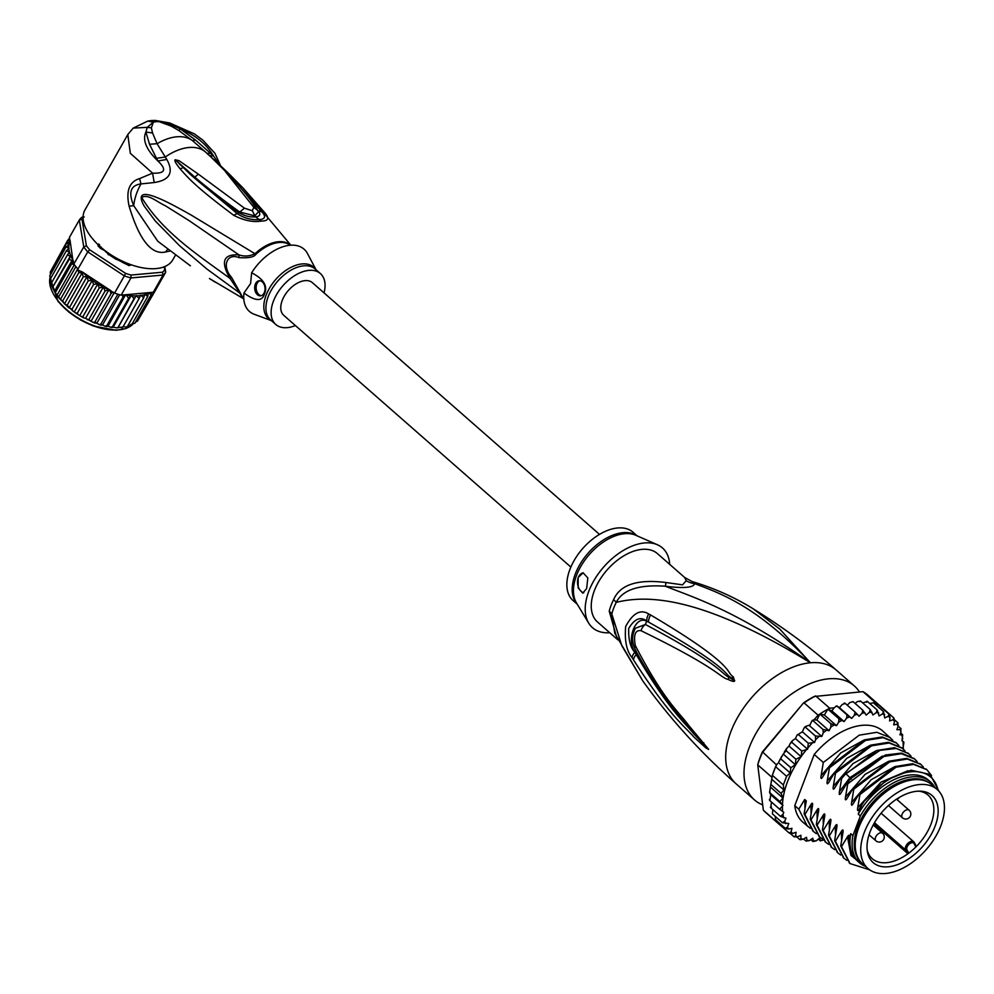 <?xml version="1.0" encoding="UTF-8"?>
<svg xmlns="http://www.w3.org/2000/svg" width="994" height="994" viewBox="0 0 994 994"><rect width="100%" height="100%" fill="white"/><g stroke="black" fill="none" stroke-linecap="round" stroke-linejoin="round"><path stroke-width="1.49" d="M940.92 825.579A52.533 31.311 131.2 0 0 937.23 789.522A52.533 31.311 131.2 0 0 865.886 828.574A52.533 31.311 131.2 0 0 864.271 832.463A52.533 31.311 131.2 0 0 867.961 868.52A52.533 31.311 131.2 0 0 939.305 829.456A52.533 31.311 131.2 0 0 940.92 825.579M867.961 868.52L862.469 863.711A52.533 31.311 -48.8 0 1 858.779 827.654A52.533 31.311 -48.8 0 1 860.394 823.765A52.533 31.311 -48.8 0 1 931.738 784.701L937.23 789.522M915.474 853.647A44.643 26.602 131.2 0 0 918.319 851.05A44.643 26.602 131.2 0 0 938.15 812.359A44.643 26.602 131.2 0 0 920.606 791.174A44.643 26.602 131.2 0 0 889.705 804.394A44.643 26.602 131.2 0 0 886.872 806.991A44.643 26.602 131.2 0 0 867.427 851.833A44.643 26.602 131.2 0 0 915.474 853.647M906.975 849.833L908.727 853.163A42.307 25.21 131.2 0 0 912.368 850.218A42.307 25.21 131.2 0 0 915.064 847.758A42.307 25.21 131.2 0 0 915.859 846.975L914.107 843.645A4.796 2.858 131.2 0 0 909.311 843.956A4.796 2.858 131.2 0 0 906.876 849.584A4.796 2.858 131.2 0 0 906.975 849.833A1.006 0.795 152.3 0 1 905.621 849.945L874.496 822.672M873.825 823.84L907.323 853.212L908.727 853.163A42.307 25.21 -48.8 0 1 872.26 858.692A42.307 25.21 -48.8 0 1 867.178 850.106M918.866 791.149A42.307 25.21 -48.8 0 1 928.048 795.076A42.307 25.21 -48.8 0 1 915.859 846.975L915.959 845.72L915.859 846.975M613.584 599.68A20.203 6.449 26.8 0 1 616.243 602.352A46.122 27.497 131.2 0 0 613.435 608.775A46.122 27.497 131.2 0 0 611.807 614.006L614.727 633.128L642.708 680.803L621.871 645.827L611.807 614.006A20.203 10.561 14.2 0 0 609.223 611.161A45.463 27.099 -48.8 0 1 610.825 606.017A45.463 27.099 -48.8 0 1 611.037 605.458A45.463 27.099 -48.8 0 1 613.584 599.68C620.045 584.658 637.527 578.93 666.005 582.521L682.567 584.845L686.195 580.707L684.63 577.452L692.11 581.565C713.878 588.026 734.243 597.108 753.203 608.825C782.427 626.754 810.035 647.119 836.041 669.894A75.768 45.165 131.2 0 0 810.433 662.774L779.756 629.053L753.203 608.825M617.87 639.85L597.506 621.995A45.463 27.099 131.2 0 1 594.313 590.796A45.463 27.099 -48.8 0 1 642.087 549.359A45.463 27.099 -48.8 0 1 657.456 553.633L684.63 577.452M762.684 804.879A75.768 45.165 -48.8 0 1 754.434 799.884A75.768 45.165 -48.8 0 1 749.103 747.886A75.768 45.165 131.2 0 1 798.89 689.264A75.768 45.165 131.2 0 1 854.343 685.935A75.768 45.165 131.2 0 1 859.475 691.973M642.708 680.803C669.67 718.463 700.807 752.818 736.132 783.844A75.768 45.165 -48.8 0 1 730.801 731.832A75.768 45.165 131.2 0 1 810.433 662.774C735.386 609.757 692.296 597.021 665.408 586.249C639.117 584.36 622.716 589.728 616.243 602.352C646.771 594.921 700.273 595.282 810.433 662.774C758.621 607.657 723.135 594.25 694.582 583.627L692.122 581.565M650.623 614.975C736.927 665.955 725.521 672.155 733.249 676.79L734.616 680.878C734.442 681.934 732.218 681.437 727.931 679.374C719.184 676.989 718.824 668.577 640.968 630.681C635.265 629.861 633.389 634.818 635.315 645.566C664.365 701.54 679.3 712.35 688.42 725.061L708.61 749.327L706.113 748.134L693.874 737.001C684.804 726.353 670.416 717.221 633.526 659.954L632.134 657.643C626.605 651.082 624.443 640.695 625.673 626.481C632.917 613.049 640.608 608.887 648.709 613.981L650.623 614.975A10.102 7.492 120 0 0 648.585 622.107C732.901 669.434 723.918 674.603 731.832 678.107L734.305 680.716L729.36 677.461C721.209 674.019 722.886 665.657 645.342 624.468L635.427 628.258C631.836 634.781 631.737 641.789 635.129 649.306L635.129 649.306C646.995 671.994 660.973 693.228 677.063 713.009L708.349 749.029L693.837 733.957C685.177 722.65 670.54 712.76 636.247 654.599L634.868 652.337C630.37 647.566 628.32 639.614 628.717 628.457C634.52 618.753 640.534 616.292 646.746 621.064L648.585 622.107L646.759 621.25C635.29 614.69 626.021 640.384 634.992 652.226L636.247 654.599A10.102 5.604 -31.9 0 0 633.526 659.954M648.709 613.981A10.102 7.53 119.8 0 0 646.746 621.064L645.342 624.468A10.102 7.915 -62.7 0 0 640.968 630.681M733.249 676.79A10.102 6.287 144.3 0 0 731.832 678.107L734.28 680.629A10.102 3.529 -165.6 0 1 734.728 680.641M734.616 680.878A10.102 1.23 -146.9 0 0 734.305 680.716L729.36 677.461A10.102 6.312 -61.6 0 0 727.931 679.374M635.315 645.566A10.102 5.591 152.9 0 0 635.129 649.306M703.802 742.804A10.102 4.833 139 0 0 704 744.096L708.349 749.029A10.102 8.35 178.9 0 0 708.61 749.327M708.585 749.451A10.102 9.493 -141.5 0 1 708.312 749.016L705.79 746.593A10.102 7.356 -51.8 0 0 706.113 748.134M632.134 657.643A10.102 5.616 -31.6 0 1 634.868 652.337L635.638 650.026M686.195 580.707A20.203 19.731 9.5 0 0 694.582 583.627C693.638 587.653 683.909 588.535 665.408 586.249L666.005 582.521M616.827 637.688L609.223 611.161M657.432 544.762L635.75 535.257A45.761 27.273 131.2 0 0 625.077 533.666A45.761 27.273 131.2 0 0 624.617 533.703A45.761 27.273 131.2 0 0 584.174 561.113A45.761 27.273 131.2 0 0 576.458 602.886L588.709 623.139A53.042 31.609 131.2 0 1 597.655 574.718A53.042 31.609 131.2 0 1 644.522 542.948A53.042 31.609 -48.8 0 1 657.432 544.762A53.042 31.609 -48.8 0 1 669.695 564.368M588.709 623.139A53.042 31.609 131.2 0 0 609.757 632.731M578.148 577.514L583.093 572.817L587.827 577.924L586.659 588.535L582.72 593.132L578.148 587.939L578.148 577.514M637.241 535.915L633.054 532.237A45.463 27.099 -48.8 0 0 617.684 527.963A45.463 27.099 131.2 0 0 575.228 558.678A45.463 27.099 131.2 0 0 573.116 600.612L577.303 604.29M583.292 572.805A10.102 6.883 -95.1 0 0 578.334 577.489A10.102 6.883 -95.1 0 0 583.764 592.784M900.85 783.16A49.004 29.199 -48.8 0 1 901.558 782.912M865.525 866.395A53.8 32.069 -48.8 0 1 859.499 862.792A53.8 32.069 -48.8 0 1 852.914 835.581L850.789 833.705A53.8 32.069 -48.8 0 0 857.362 860.916L859.499 862.792M930.434 781.88A53.8 32.069 -48.8 0 0 912.256 776.823A53.8 32.069 -48.8 0 0 860.369 815.975L858.232 814.111A53.8 32.069 -48.8 0 1 910.119 774.96A53.8 32.069 -48.8 0 1 928.297 780.017L930.434 781.88A53.8 32.069 -48.8 0 1 934.795 787.385M938.957 791.236L930.111 774.401L911.026 770.226L886.648 779.979L864.208 801.201L859.015 809.476M938.05 790.28A57.59 34.318 131.2 0 0 911.336 771.754A57.59 34.318 131.2 0 0 864.208 801.201M902.08 740.567L903.546 741.859L902.005 740.779L902.664 734.74L899.905 734.814L900.962 732.019L900.738 728.316L899.968 729.521L896.861 729.733L898.178 726.105L897.806 722.7L896.923 724.216L893.668 724.887L894.55 721.346L893.904 717.991L892.96 719.793L889.593 720.936L890.04 717.531L889.108 714.264L888.127 716.351L884.71 717.941L883.504 711.592L882.523 713.941L879.131 715.941L877.18 710.002L876.248 712.611L872.918 714.984L870.247 709.542L869.39 712.363L866.184 715.084L862.829 710.213L862.084 713.22L859.064 716.227L855.039 711.99L854.455 715.158L851.659 718.413L847.025 714.872L846.615 718.153L844.105 721.582L838.911 718.774L838.712 722.153L836.526 725.707L830.847 723.657L830.885 727.074L829.058 730.702L822.97 729.434L823.256 732.839L821.814 736.467L815.403 735.982L815.627 739.698L814.571 742.481L808.296 743.226L807.625 749.265L801.748 751.004L801.201 756.732L795.883 759.217L795.374 764.709L790.814 767.703L790.143 772.91L786.602 776.326L783.334 784.937L783.918 789.932L781.06 793.374L782.949 798.045L779.818 801.524L782.999 805.451L770.797 794.753L770.064 792.964L779.818 801.524M770.263 793.97L769.754 791.1L772.35 775.308A77.793 46.37 -48.8 0 1 773.866 771.009A77.793 46.37 -48.8 0 1 775.618 766.697L786.602 776.326M776.451 764.821A77.793 46.37 131.2 0 0 775.618 766.697L777.457 763.64L776.451 764.821L762.448 751.849L803.55 702.92A75.768 45.165 -48.8 0 1 814.123 696.521L862.954 691.662A77.793 46.37 -48.8 0 1 867.874 695.117L881.902 707.417A77.793 46.37 131.2 0 0 878.137 704.634A77.793 46.37 131.2 0 0 876.981 703.963L875.018 704.137M777.209 821.218L777.37 822.51L763.342 810.209L757.739 764.858A77.793 46.37 -48.8 0 1 759.826 758.708A77.793 46.37 -48.8 0 1 762.423 752.52L803.55 702.92M775.618 766.697L772.35 775.308A77.793 46.37 131.2 0 0 771.766 777.159L757.739 764.858L758.161 763.131A75.768 45.165 -48.8 0 1 762.448 751.849M818.137 715.22L804.109 702.92A77.793 46.37 -48.8 0 1 815.664 695.912L829.692 708.213A77.793 46.37 131.2 0 0 827.927 709.157A77.793 46.37 131.2 0 0 819.864 714.027A77.793 46.37 131.2 0 0 818.137 715.22L813.9 719.88M862.954 691.662L876.981 703.963M882.535 708.498L882.933 708.362A77.793 46.37 131.2 0 0 881.902 707.417M777.37 822.51A77.793 46.37 131.2 0 0 778.302 823.454A77.793 46.37 131.2 0 0 779.333 824.411L765.293 812.11A77.793 46.37 -48.8 0 1 763.342 810.209M779.333 824.411A77.793 46.37 131.2 0 0 780.402 825.306M838.998 707.38L837.383 706.212M836.786 705.839L834.152 707.815L829.692 708.213M834.152 707.815L831.903 710.896L827.927 709.157L838.911 718.774M844.105 721.582L831.903 710.896M836.526 725.707L824.324 715.009L819.864 714.027L830.847 723.657M827.927 709.157L824.324 715.009M829.058 730.702L816.857 720.004L814.21 719.892M819.864 714.027L816.857 720.004M821.814 736.467L809.613 725.782L811.887 720.936L813.204 720.874L822.97 729.434M809.936 724.974L806.469 726.129L805.649 727.434L806.469 726.129M814.571 742.481L802.369 731.783L804.27 727.62L805.649 727.434L815.403 735.982M802.369 731.783L797.076 735.063L798.53 734.665L808.296 743.226M807.625 749.265L795.424 738.567L797.076 735.063M795.424 738.567L792.181 740.89L790.416 743.177L791.994 742.456L792.181 740.89M791.994 742.456L801.748 751.004M801.201 756.732L789 746.047L790.416 743.177M789 746.047L786.527 748.619L786.13 750.656L795.883 759.217M795.374 764.709L783.247 754.073L786.13 750.656M790.143 772.91L778.414 762.622L783.247 754.073M781.048 759.143L790.814 767.703M778.414 762.622L781.706 756.372M772.35 775.308L783.334 784.937M893.904 717.991L882.933 708.362M894.675 719.954L898.029 722.949M898.191 726.08L901.073 728.776M900.614 732.938L902.664 734.74L901.956 735.324A75.768 45.165 131.2 0 1 902.689 738.977M903.546 741.859L902.999 741.549A75.768 45.165 131.2 0 1 903.211 747.028L903.931 742.232M818.323 839.085L820.361 840.862L823.541 839.992M903.372 749.551L903.211 747.028M810.756 839.619L812.943 841.533L816.236 840.849L819.441 838.141L820.746 840.439A75.768 45.165 131.2 0 0 823.343 840.029M803.612 838.973L806.01 841.073L806.942 840.228L806.01 841.073L809.377 840.613L812.719 838.228L813.589 840.887A75.768 45.165 131.2 0 0 816.236 840.849M800.083 839.719L803.102 839.271L806.507 837.271L806.942 840.228A75.768 45.165 131.2 0 0 809.377 840.613M782.999 805.451L779.644 809.215L783.794 812.334L782.974 814.384L780.514 816.335L785.956 818.236L784.701 821.292L782.44 822.759L788.764 823.492L787.447 827.107L785.384 828.375L788.702 829.008L791.969 828.325L791.075 831.866L789.286 833.084L792.678 833.419L796.045 832.276L795.585 835.681L794.069 836.811L797.499 836.861L800.915 835.283L800.903 838.489L799.685 839.483L796.927 837.072M794.256 836.948L790.379 833.568M855.101 703.441L857.201 701.665L860.493 700.981L859.835 701.627L860.493 700.981L870.247 709.542M847.236 705.156L849.882 702.522L853.063 701.652L862.829 710.213M839.806 707.306L842.253 704.473L845.273 703.441L855.039 711.99M851.659 718.413L839.458 707.716M835.879 706.225L837.259 706.312L847.025 714.872M869.812 703.553L873.353 702.795M862.668 702.895L867.427 701.453L877.18 710.002M772.363 813.751L772.897 809.65M770.4 807.314L771.456 807.091L770.76 807.787L771.443 802.034M779.644 809.215L769.878 800.655L770.797 794.753M873.391 702.808L883.504 711.592M810.197 828.263L802.854 822.187A60.622 36.132 -48.8 0 1 794.765 805.637L814.21 754.471A60.622 36.132 -48.8 0 1 882.771 731.025L892.786 740.219M782.949 798.045L770.76 787.36M771.406 781.682L770.648 785.136L771.294 784.825L781.06 793.374M783.918 789.932L772.027 779.52M785.384 828.375L775.618 819.814L775.245 816.409M782.44 822.759L772.375 813.813M771.766 777.159L771.953 778.675M789.286 833.084L778.302 823.454L778.563 822.398M770.76 807.787L780.514 816.335M866.93 701.168L866.482 702.286L867.427 701.453M876.459 705.417L878.137 704.634L889.108 714.264M794.765 805.637L798.803 809.166L804.705 799.487L806.283 800.866L804.121 813.837L804.904 814.508L810.905 804.643C812.371 802.357 812.881 802.804 812.433 805.985L810.222 819.18L810.992 819.864L817.006 809.998C818.472 807.7 818.981 808.147 818.534 811.328L816.322 824.523L817.093 825.206L823.107 815.341C824.573 813.055 825.082 813.502 824.622 816.67L822.423 829.878L823.194 830.562L829.207 820.696C830.673 818.397 831.183 818.845 830.723 822.026L828.524 835.221L829.294 835.904L835.308 826.039C836.774 823.753 837.283 824.188 836.824 827.368L834.625 840.576L835.395 841.247L841.409 831.382C842.875 829.095 843.384 829.543 842.924 832.724L840.725 845.919L841.496 846.602L847.509 836.737C848.975 834.451 849.485 834.885 849.025 838.066L850.789 833.705M812.62 804.767L812.433 805.985M818.721 810.11L818.534 811.328M824.821 815.465L824.622 816.67M830.922 820.808L830.723 822.026M837.023 826.163L836.824 827.368M843.123 831.506L842.924 832.724M849.224 836.861L849.025 838.066M860.369 815.975L852.914 835.581M858.232 814.111L861.935 804.357M859.238 809.091C857.747 811.377 857.238 810.942 857.71 807.749L859.922 794.554L896.016 767.194L913.573 764.398L926.93 769.741L931.527 775.556M926.532 769.406L912.654 763.715L895.085 766.573L859.139 793.871L859.922 794.554M859.139 793.871L852.914 804.121M853.138 803.736C851.647 806.035 851.137 805.587 851.609 802.406L853.821 789.199L889.754 761.901L907.323 759.043L920.829 764.386L923.289 766.958M920.444 764.051L906.714 758.372L889.17 761.155L853.038 788.528L853.821 789.199M853.038 788.528L846.813 798.778M847.037 798.393C845.546 800.679 845.037 800.245 845.509 797.051L847.72 783.856L883.84 756.484L901.384 753.701L914.729 759.043L917.176 761.615M914.331 758.695L901.521 753.117L885.368 755.018L851.125 778.302L846.938 783.173L847.72 783.856M846.938 783.173L840.713 793.423M840.936 793.038C839.445 795.337 838.936 794.889 839.408 791.709L841.62 778.513L845.795 773.63L880.038 750.346L896.19 748.445L908.628 753.688L911.076 756.26M908.23 753.353L894.438 747.674L876.87 750.495L840.849 777.83L841.62 778.513M840.849 777.83L834.612 788.08M834.836 787.695C833.345 789.994 832.835 789.547 833.307 786.366L835.519 773.158L871.539 745.823L889.108 743.003L902.527 748.345L904.987 750.917M902.13 747.997L888.35 742.319L870.794 745.127L834.749 772.475L835.519 773.158M834.749 772.475L828.511 782.738M828.735 782.34C827.244 784.639 826.735 784.191 827.219 781.011L829.418 767.815L865.476 740.468L883.02 737.66L896.426 743.003L898.887 745.562M896.029 742.655L882.187 736.976L864.569 739.834L828.648 767.132L829.418 767.815M828.648 767.132L822.411 777.383M822.634 776.997C821.143 779.296 820.634 778.849 821.119 775.668L823.318 762.46L859.238 735.162L876.857 732.305L890.326 737.647M814.21 754.471L823.318 762.46M840.725 845.919L849.671 863.227M828.524 835.221L837.47 852.529M848.913 838.65L851.485 854.045L861.823 864.531M834.625 840.576L843.571 857.884M869.613 869.812L850.056 863.575L841.496 846.602M840.7 855.014L837.855 852.877L829.294 835.904M846.801 860.357L843.956 858.22L835.395 841.247M834.6 849.659L831.754 847.534L823.194 830.562M822.423 829.878L831.369 847.186M828.499 844.316L825.654 842.179L817.093 825.206M816.322 824.523L825.281 841.843M822.398 838.961L819.553 836.836L810.992 819.864M810.222 819.18L819.18 836.501M804.121 813.837L813.08 831.146M816.298 833.618L813.452 831.481L804.904 814.508M807.352 826.138L798.803 809.166M863.96 865.712L850.951 855.449L847.509 836.737M841.583 840.029L841.409 831.382M835.482 834.687L835.308 826.039M857.71 807.749L881.094 782.092L908.019 770.71M851.609 802.406L871.204 779.694L894.575 766.759M845.509 797.051L865.103 774.351L888.474 761.404M829.381 829.331L829.207 820.696M839.408 791.709L849.882 777.718L882.374 756.061M823.28 823.989L823.107 815.341M817.18 818.634L817.006 809.998M811.079 813.291L810.905 804.643M833.307 786.366L852.902 763.653L876.273 750.706M827.219 781.011L846.801 758.31L870.172 745.363M804.991 807.936L804.78 799.561M821.119 775.668L840.7 752.955L864.072 740.021M928.707 782.539A52.284 31.162 131.2 0 0 912.678 778.911A52.284 31.162 131.2 0 0 864.768 812.781A52.284 31.162 131.2 0 0 859.922 860.99M856.604 834.6A50.52 30.106 -48.8 0 1 856.766 833.854A50.52 30.106 -48.8 0 1 859.027 826.449A50.52 30.106 -48.8 0 1 901.396 782.949A50.52 30.106 -48.8 0 1 902.117 782.688M856.741 834.016A49.004 29.199 -48.8 0 1 856.903 833.295M570.867 567.065L283.762 315.346A21.719 12.947 -48.8 0 1 282.234 300.437A21.719 12.947 -48.8 0 1 296.498 283.638A21.719 12.947 -48.8 0 1 312.402 282.681L599.506 534.399M101.214 247.059L100.183 248.165L99.512 244.698M99.015 245.555L98.654 246.214M89.709 249.817L125.542 273.35L124.337 275.885L87.733 251.855A50.52 26.416 -150.4 0 1 85.658 249.407A50.52 26.416 -150.4 0 1 83.782 246.959L86.403 245.729A48.495 25.359 -150.4 0 0 89.709 249.817L87.733 251.855L77.942 269.076A50.52 26.416 -150.4 0 1 75.867 266.628L58.845 296.585L57.006 295.28L52.583 288.086M83.098 218.071A48.495 25.359 29.6 0 0 82.017 219.376L79.296 220.022L69.505 237.243L69.568 238.771L67.84 240.051L70.176 241.293L66.561 243.294L69.356 244.536L66.064 246.897L69.12 248.127L66.349 250.811L69.369 252.004L67.406 254.961L70.313 256.154L69.232 259.285L71.916 260.552L71.779 263.696L55.602 292.149L54.372 291.428L51.39 285.266L51.502 283.452M69.232 259.285L52.533 287.44L70.313 256.154M51.34 283.228L50.172 279.264L50.942 279.761L50.172 279.264L66.349 250.811M139.197 298.25L140.813 295.106L143.67 297.852L144.913 294.162L147.696 296.56L148.466 292.683L124.909 294.808A48.495 25.359 29.6 0 0 125.505 294.92L122.921 297.268L106.743 325.721L104.942 326.181L100.841 324.156L99.052 324.541L94.852 322.068L93.125 322.379L85.571 318.279L103.451 286.831L99.201 287.999L83.036 316.44L81.433 316.651L78.017 314.564L77.395 313.011L75.606 312.973L72.885 311.035L72.065 309.246L68.288 307.407L58.621 297.554L54.546 291.739M131.158 264.802A2.522 1.317 29.6 0 0 131.133 264.802L131.233 264.802A2.522 1.317 29.6 0 0 131.158 264.802A2.522 1.317 29.6 0 0 130.587 264.963L128.798 265.584M131.332 264.826A2.025 1.056 29.6 0 0 131.183 264.901L129.046 265.572L121.827 262.018A2.025 1.056 29.6 0 0 120.734 261.285A30.814 16.115 -150.4 0 1 117.69 259.844A2.025 1.056 29.6 0 0 116.497 259.484L107.874 253.83A2.025 1.056 29.6 0 0 107.824 253.706A2.025 1.056 29.6 0 0 107.178 252.936A30.814 16.115 -150.4 0 1 104.768 250.811A2.025 1.056 29.6 0 0 103.662 250.09L98.12 245.965L97.76 244.362M125.542 273.35A48.495 25.359 29.6 0 0 131.046 275.04L130.947 277.922L163.066 275.04L162.494 272.219A48.495 25.359 29.6 0 0 164.706 269.821L165.725 272.17L164.793 266.554M114.558 293.106L124.337 275.885A50.52 26.416 29.6 0 0 130.947 277.922L121.156 295.143A50.52 26.416 -150.4 0 1 117.864 294.212A50.52 26.416 -150.4 0 1 114.558 293.106L112.844 291.988L111.03 293.615L94.852 322.068L96.294 323.261M153.287 292.248L163.066 275.04A50.52 26.416 29.6 0 0 165.725 272.17L155.934 289.391A50.52 26.416 -150.4 0 1 154.716 290.894A50.52 26.416 -150.4 0 1 153.287 292.248L148.466 292.683M83.098 217.065L84.229 216.99M81.955 217.164A50.52 26.416 29.6 0 0 79.296 220.022L83.782 246.959L73.494 264.578L70.176 241.293M131.046 275.04L162.494 272.219M164.706 269.821L164.209 266.79M82.017 219.376L86.403 245.729M75.867 266.628A50.52 26.416 -150.4 0 1 73.991 264.18M77.942 269.076L78.004 270.157L82.216 271.884A48.495 25.359 29.6 0 0 97.313 283.65L93.56 284.557L77.395 313.011M108.309 254.775L108.097 254.29A2.522 1.317 29.6 0 0 108.035 254.141A2.522 1.317 29.6 0 0 107.961 254.004M98.232 246.189L98.033 244.636M103.451 286.831L105.053 291.031L109.054 289.502L82.216 271.884M109.129 289.552L109.663 290.049A48.495 25.359 29.6 0 0 110.272 290.298L109.054 289.502M110.272 290.298L112.682 292.261M109.663 290.049L111.03 293.615M121.156 295.143L124.909 294.808M122.498 295.28L122.921 297.268M125.977 294.709L128.624 298.275L112.446 326.728L110.707 327.287L108.073 326.144L125.505 294.92M128.624 298.275L131.258 295.38L134.041 298.709L136.24 295.529L139.085 298.573L122.921 327.026L116.248 327.809L113.005 327.125M148.516 292.683L151.125 294.733L151.622 292.658M138.787 318.925L155.896 289.577L155.573 288.397L156.07 289.155M70.176 241.244L70.027 240.399A48.495 25.359 29.6 0 0 69.891 240.722M69.568 238.771L70.027 240.399M71.779 263.696L73.494 264.578M57.006 295.28L74.376 264.702M78.004 270.157L78.886 272.505L62.709 300.958L60.386 299.48L58.596 296.684M60.386 299.48L77.768 268.877M64.461 303.94L82.005 273.064L83.322 276.754L67.145 305.208L64.461 303.94L62.709 300.958M78.886 272.505L82.005 273.064M72.885 311.035L67.145 305.208M69.158 308.053L86.938 276.767L88.242 280.793L72.065 309.246M83.322 276.754L86.938 276.767M74.364 311.818L92.243 280.37L93.56 284.557M88.242 280.793L92.243 280.37M67.406 254.961L51.228 283.414M54.372 291.428L71.916 260.552M79.98 315.21L97.847 283.762L99.201 287.999M130.5 264.541A3.032 1.59 29.6 0 0 130.202 264.665L122.25 262.217A3.032 1.59 -150.4 0 0 120.609 261.111A29.808 15.581 -150.4 0 1 117.665 259.72A3.032 1.59 29.6 0 0 115.876 259.185L108.545 254.365A3.032 1.59 -150.4 0 0 107.489 253.035A29.808 15.581 -150.4 0 1 105.165 250.973A3.032 1.59 29.6 0 0 103.5 249.904C99.35 248.165 97.76 246.201 98.741 244.002M105.053 291.031L88.888 319.484L87.248 319.757M90.553 320.95L88.888 319.484M91.2 320.95L109.079 289.515M96.89 323.174L114.136 292.845M117.864 294.212L100.841 324.156L102.022 325.075M102.556 324.914L119.702 294.746M107.625 326.367L106.743 325.721L108.073 326.144M113.378 326.827L131.258 295.38M134.041 298.709L118.087 327.324M118.361 326.964L136.24 295.529M143.67 297.852L127.493 326.305L126.3 327.038L123.144 326.628M147.696 296.56L131.531 325.013L130.599 324.616L131.531 325.013L131.084 325.523M127.779 325.783L131.531 325.013M151.125 294.733L134.948 323.187L131.307 324.23M137.52 321.099L135.582 322.081M154.716 290.894L137.694 320.838M69.592 237.74L68.785 239.156M67.84 240.051L51.39 269.983M66.561 243.294L50.396 271.747M50.483 274.307L50.259 272.058M66.064 246.897L49.712 275.972M50.893 279.152L49.712 275.885M85.571 318.279L83.571 317.844L83.036 316.44M238.895 257.608C226.856 252.65 221.637 266.392 231.44 277.227L240.834 293.851A7.07 5.442 -21.9 0 0 239.989 293.242L206.963 269.076L179.616 245.779L155.275 220.954L144.403 206.392C142.167 202.664 141.098 199.707 141.21 197.52C141.62 193.221 147.485 193.495 158.804 198.328C165.352 200.937 176.298 206.615 191.656 215.35L254.998 253.731A7.07 0.907 -133.3 0 0 255.793 254.452C253.892 257.197 248.251 258.241 238.895 257.608L239.02 254.924C223.277 253.88 220.295 261.72 230.074 278.457C197.694 254.762 163.053 232.484 141.707 197.582C147.771 193.271 157.698 202.428 165.252 205.696L189.158 220.656L239.02 254.924C244.449 256.663 249.767 256.266 254.998 253.731A35.473 21.147 131.2 0 1 278.37 241.728A35.473 21.147 131.2 0 1 278.643 241.704A35.473 21.147 131.2 0 1 290.534 245.22M166.806 159.462C173.987 172.484 169.788 180.175 154.194 182.536L152.579 173.155C165.228 173.677 166.992 169.614 157.872 160.978L166.806 159.462L157.064 143.72L152.554 132.96L145.894 132.053L149.535 144.254L157.064 143.72A49.501 29.509 131.2 0 1 176.733 136.799A49.501 29.509 131.2 0 1 192.351 140.552L199.011 146.317M295.392 325.547A33.846 20.166 -48.8 0 1 287.204 327.647A33.846 20.166 -48.8 0 1 275.76 324.466A33.846 20.166 -48.8 0 1 277.351 293.255A33.846 20.166 -48.8 0 1 308.948 270.38A33.846 20.166 -48.8 0 1 320.391 273.561A33.846 20.166 -48.8 0 1 324.032 292.882M261.26 295.703A7.579 5.156 84.9 0 1 256.75 284.16A7.579 5.156 84.9 0 1 259.919 280.768M255.284 284.284A7.579 5.156 -95.1 0 0 255.595 292.161A7.579 5.156 -95.1 0 0 260.527 295.839A7.579 5.156 -95.1 0 0 264.429 292.311A7.579 5.156 -95.1 0 0 264.106 284.433A7.579 5.156 -95.1 0 0 259.173 280.755A7.579 5.156 -95.1 0 0 255.284 284.284M316.005 269.709L307.481 253.557A41.425 24.688 131.2 0 0 290.037 245.257A41.425 24.688 131.2 0 0 251.631 272.791C263.783 279.053 268.045 286.16 264.404 294.1C262.118 301.654 255.296 301.294 243.952 293.006A41.425 24.688 131.2 0 0 254.24 314.278L271.374 320.615M243.952 293.006L250.587 283.551L251.631 272.791M231.44 277.227L230.074 278.457L239.989 293.242A35.473 21.147 131.2 0 0 243.754 298.56M236.895 183.542L261.285 211.324C266.119 216.145 265.584 218.904 259.683 219.624C251.32 220.183 243.791 218.146 237.081 213.499L190.947 174.994L175.503 159.935L194.836 177.131L179.355 164.01M243.058 188.028L228.794 173.602L243.07 188.04L264.578 212.492L258.44 210.927C260.937 214.567 259.931 216.543 255.446 216.841C250.277 217.425 244.785 216.046 238.958 212.679C226.644 204.416 210.641 191.854 190.947 174.994M228.707 173.503L210.529 156.567L226.545 172.434C241.057 187.481 251.221 200.229 257.284 209.659L250.6 200.192M210.765 156.791L214.567 160.543L210.765 156.791M226.545 172.434L212.219 158.27M225.389 171.577L253.83 207.336L252.302 210.74L244.449 208.181L198.39 174.174L194.836 177.131C205.671 186.586 224.159 200.863 239.728 212.02L254.837 215.872L258.465 211.772L257.284 209.659M264.578 212.492C269.585 218.22 268.492 221.078 261.298 221.066C253.072 222.457 243.853 220.531 233.665 215.276L238.958 212.679L244.449 208.181M228.794 173.602L226.247 172.471M216.717 162.097L228.608 173.416M215.586 161.053L214.567 160.543M257.682 210.405L253.83 207.336M219.351 164.544L213.536 155.971L209.436 155.636M195.607 140.117L180.423 128.959C195.545 135.246 206.59 144.254 213.536 155.971L195.607 140.117L192.351 140.552L178.92 130.587L171.092 126.064L171.85 125.132L158.99 121.616L171.092 126.064M149.535 144.254L156.468 158.332L165.228 157.015A49.501 29.509 -48.8 0 1 188.935 147.497A49.501 29.509 -48.8 0 1 205.659 152.157L216.729 162.109M243.778 298.871L209.796 278.73M215.263 282.221L209.461 278.519M198.39 174.174L179.032 160.668L175.168 159.748C174.186 160.581 175.863 163.625 180.175 168.868C189.804 180.063 199.148 189.32 233.665 215.276M178.92 130.587L180.423 128.959L171.85 125.132L169.676 122.97L194.352 133.867L202.938 140.191L214.928 153.287L220.531 165.663M151.374 127.841L153.399 122.113L147.274 127.344L151.374 127.841L152.554 132.96M156.195 121.703L158.99 121.616L155.288 120.423L151.461 120.535L156.195 121.703L153.399 122.113L147.671 121.119L133.221 128.089L147.274 127.344L145.894 132.053C142.279 140.042 146.28 149.672 157.872 160.978L156.468 158.332M190.388 265.796L157.723 241.207L133.73 205.696C128.151 192.538 130.562 185.282 140.962 183.927L154.194 182.536M170.148 250.985L165.563 251.979L167.775 249.159M165.563 251.979C151.423 255.185 139.272 239.914 129.121 206.156C125.803 190.898 129.307 181.716 139.62 178.585L152.579 173.155L130.326 153.287L127.804 134.55L133.221 128.089M127.804 134.55L84.987 209.871A50.52 26.416 29.6 0 0 102.593 248.686A50.52 26.416 29.6 0 0 156.12 268.591A50.52 26.416 29.6 0 0 172.819 259.794L175.516 255.048M914.107 843.645A1.006 0.795 -27.3 0 0 914.244 842.465A5.815 3.467 131.2 0 0 913.759 841.831A5.815 3.467 131.2 0 0 907.957 843.272A5.815 3.467 131.2 0 0 905.484 849.659L905.484 849.659A5.815 3.467 131.2 0 0 905.621 849.945L907.323 853.212M916.108 845.906L913.759 841.831L881.119 813.216M875.54 837.346A5.057 3.007 131.2 0 0 875.9 840.812A5.057 5.057 0 0 0 883.952 838.812A5.057 5.057 0 0 0 882.56 833.221A5.057 3.007 131.2 0 0 878.858 833.432A5.057 3.007 131.2 0 0 875.54 837.346M909.1 810.197A5.057 3.007 131.2 0 0 907.398 809.725A5.057 3.007 131.2 0 0 902.676 813.129A5.057 3.007 131.2 0 0 902.44 817.789A5.057 5.057 0 0 0 910.579 815.565A5.057 5.057 0 0 0 909.1 810.197L896.576 799.213M915.959 845.72L914.468 842.862M636.918 535.766A45.463 27.099 131.2 0 0 623.499 532.622A45.463 27.099 131.2 0 0 623.039 532.66A45.463 27.099 131.2 0 0 581.403 562.057A45.463 27.099 131.2 0 0 577.116 603.979M800.717 757.155A75.768 45.165 131.2 0 0 787.422 781.893A75.768 45.165 131.2 0 0 782.464 804.668M872.036 712.325A75.768 45.165 131.2 0 0 869.39 712.363M878.684 712.984A75.768 45.165 131.2 0 0 876.248 712.611M884.722 714.736A75.768 45.165 131.2 0 0 882.523 713.941M890.04 717.531A75.768 45.165 131.2 0 0 888.127 716.351M894.55 721.346A75.768 45.165 131.2 0 0 892.96 719.793M898.178 726.105A75.768 45.165 131.2 0 0 896.923 724.216M900.962 732.019A75.768 45.165 131.2 0 0 899.968 729.521M864.879 712.773A75.768 45.165 131.2 0 0 862.084 713.22M857.362 714.301A75.768 45.165 131.2 0 0 854.455 715.158M849.584 716.91A75.768 45.165 131.2 0 0 846.615 718.153M841.694 720.526A75.768 45.165 131.2 0 0 838.712 722.153M833.817 725.111A75.768 45.165 131.2 0 0 830.885 727.074M826.101 730.578A75.768 45.165 131.2 0 0 823.256 732.839M818.658 736.827A75.768 45.165 131.2 0 0 815.627 739.698M811.974 743.413A75.768 45.165 131.2 0 0 808.308 747.463M805.948 750.284A75.768 45.165 131.2 0 0 801.412 756.185M903.148 748.917A75.768 45.165 131.2 0 0 903.186 747.948M800.903 838.489A75.768 45.165 131.2 0 0 803.102 839.271M795.585 835.681A75.768 45.165 131.2 0 0 797.499 836.861M791.075 831.866A75.768 45.165 131.2 0 0 792.678 833.419M787.447 827.107A75.768 45.165 131.2 0 0 788.702 829.008M784.701 821.292A75.768 45.165 131.2 0 0 785.67 823.691M782.974 814.384A75.768 45.165 131.2 0 0 783.657 817.789M782.415 806.78A75.768 45.165 131.2 0 0 782.613 811.502M851.411 779.06L845.795 773.63M58.137 300.909A47.985 25.086 -150.4 0 1 50.023 277.661L58.087 301.48L69.021 312.228L80.626 320.056L93.2 325.945L116.136 330.294L126.226 328.467L132.774 324.268A47.985 25.086 -150.4 0 1 58.273 301.07A47.985 25.086 -150.4 0 1 58.137 300.909M118.013 329.909A46.979 24.564 -150.4 0 1 58.571 301.754M136.998 295.839A48.495 25.359 29.6 0 0 138.825 295.727A48.495 25.359 29.6 0 0 140.639 295.516M103.96 287.39A48.495 25.359 29.6 0 0 108.421 289.515M126.685 295.131A48.495 25.359 29.6 0 0 130.885 295.678M132.003 295.765A48.495 25.359 29.6 0 0 135.954 295.877M141.583 295.367A48.495 25.359 29.6 0 0 144.826 294.609M145.671 294.348A48.495 25.359 29.6 0 0 148.479 293.168M69.617 241.393A48.495 25.359 29.6 0 0 68.946 243.977M68.822 248.314A48.495 25.359 29.6 0 0 73.469 261.037M98.195 284.197A48.495 25.359 29.6 0 0 102.742 286.757M68.847 244.723A48.495 25.359 29.6 0 0 68.772 247.705M240.834 293.851A35.362 21.073 131.2 0 0 243.741 298.362M290.323 245.232A35.362 21.073 131.2 0 0 279.376 242.474A35.362 21.073 131.2 0 0 279.09 242.499A35.362 21.073 131.2 0 0 255.793 254.452M320.391 273.561L315.185 269.001A33.846 20.166 131.2 0 0 303.754 265.82A33.846 20.166 131.2 0 0 303.394 265.858A33.846 20.166 131.2 0 0 272.021 288.894A33.846 20.166 131.2 0 0 270.567 319.894L275.76 324.466M271.225 320.478A34.268 20.427 -48.8 0 1 268.703 289.552A34.268 20.427 -48.8 0 1 301.766 263.957A34.268 20.427 -48.8 0 1 302.139 263.919A34.268 20.427 -48.8 0 1 315.843 269.585M261.298 221.066L255.446 216.841L252.302 210.74M210.79 153.449L206.827 153.275M180.175 168.868L183.095 167.675M129.121 206.156L133.73 205.696A49.501 29.509 -48.8 0 1 140.962 183.927L139.62 178.585M869.042 834.798L875.9 840.812M888.437 805.513L902.44 817.789M896.451 799.238A5.057 5.057 0 0 0 899.483 797.337M873.192 825.008L882.56 833.221M836.041 669.894L854.343 685.935M736.132 783.844L754.434 799.884M769.493 800.257L769.455 799.4M769.592 792.752L769.754 791.1M844.738 703.044L843.968 703.267M926.93 769.741L926.159 769.058M920.829 764.386L920.059 763.715M908.628 753.688L907.857 753.017M896.426 743.003L895.656 742.319M914.729 759.043L913.958 758.36M902.527 748.345L901.757 747.662M850.056 863.575L849.274 862.891M837.855 852.877L837.085 852.193M843.956 858.22L843.185 857.549M831.754 847.534L830.984 846.851M825.654 842.179L824.883 841.496M819.553 836.836L818.783 836.153M813.452 831.481L812.682 830.81M812.98 720.054L811.887 720.936M805.475 726.49L804.27 727.62M784.328 751.986L786.527 748.619M51.39 285.266L50.955 284.023M95.175 323.187L93.125 322.379M101.015 325.15L99.052 324.541M106.756 326.591L104.942 326.181M112.31 327.498L110.707 327.287M117.59 327.846L116.248 327.809M122.51 327.635L121.467 327.734M126.3 327.038L127.033 326.864M78.017 314.564L75.606 312.973M83.571 317.844L81.433 316.651M206.988 153.449L209.647 155.872M198.949 146.267L205.659 152.157M243.07 188.04L290.844 245.195M169.688 122.97L155.288 120.423M151.461 120.535L147.671 121.119"/></g></svg>
